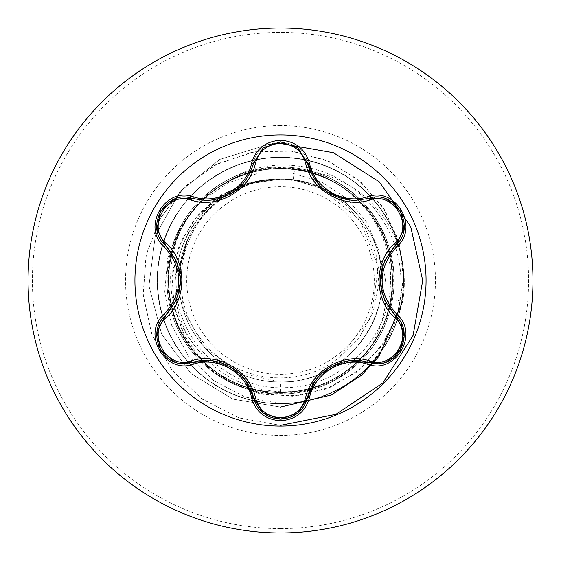 <?xml version="1.0" encoding="UTF-8"?>
<svg xmlns="http://www.w3.org/2000/svg" width="561" height="561" viewBox="0 0 561 561"><rect width="100%" height="100%" fill="white"/><g stroke="black" fill="none" stroke-linecap="round" stroke-linejoin="round"><path stroke-width="0.42" stroke-dasharray="2.81 2.1" d="M280.5 426.072A145.572 145.572 0 0 1 134.928 280.5A145.572 145.572 0 0 1 280.5 134.928A145.572 145.572 0 0 1 426.072 280.5A145.572 145.572 0 0 1 280.5 426.072M206.329 200.55C230.88 198.734 246.623 186.287 253.551 163.202C257.843 135.58 303.129 135.51 307.505 163.174C314.377 186.175 330.113 198.608 354.713 200.48M394.032 357.49L376.536 363.71L368.605 362.553M307.505 397.826C303.648 410.954 294.658 418.064 280.528 419.137M192.395 362.49L184.429 363.661C160.341 365.253 147.003 330.702 165.39 315.773M280.5 374.292A93.792 93.792 0 0 0 374.292 280.5A93.792 93.792 0 0 0 280.5 186.708A93.792 93.792 0 0 0 186.708 280.5A93.792 93.792 0 0 0 280.5 374.292M280.5 532.95A252.45 252.45 0 0 0 532.95 280.5A252.45 252.45 0 0 0 280.5 28.05A252.45 252.45 0 0 0 28.05 280.5A252.45 252.45 0 0 0 280.5 532.95A252.45 252.45 0 0 0 532.95 280.5A252.45 252.45 0 0 0 280.5 28.05M280.5 166.94A113.56 113.56 0 0 1 307.919 170.299A113.56 113.56 0 0 0 200.228 360.828A113.56 113.56 0 0 0 280.5 394.06A113.56 113.56 0 0 1 166.94 280.5A113.56 113.56 0 0 1 313.641 171.883L312.463 171.652C366.074 186.68 401.921 244.75 391.515 299.49C388.422 317.168 381.431 333.136 370.533 347.385C389.11 314.784 391.045 281.454 376.34 247.408A101.394 101.394 0 0 0 250.746 183.566C179.969 200.074 151.014 295.949 198.222 350.05C219.533 376.031 246.959 389.93 280.5 391.732C307.484 392.511 331.761 384.474 353.353 367.616A113.56 113.56 0 0 1 280.5 394.06A113.56 113.56 0 0 0 310.03 170.846A113.56 113.56 0 0 1 280.5 394.06M397.342 243.348A112.691 112.691 0 0 0 313.641 171.883C367.104 187.03 402.826 245.003 392.434 299.644C387.42 327.035 374.39 349.692 353.353 367.616M293.207 179.906L280.5 179.106C226.42 177.69 177.725 226.244 179.106 280.472C177.816 334.672 226.048 383.177 280.5 381.894L280.5 392.384C217.871 394.313 162.718 335.422 168.454 273.151C170.677 210.459 232.78 159.268 294.623 168.7L293.207 179.906L320.261 187.83L359.811 219.87L378.395 267.127L371.017 317.456L339.384 357.238L359.629 337.126L373.233 311.846L378.927 283.529L376.115 254.61L364.945 227.605L346.284 204.891L321.684 188.489L293.207 179.906A101.394 101.394 0 0 0 280.5 179.106C226.321 177.711 177.711 226.321 179.106 280.5C177.711 334.679 226.321 383.289 280.5 381.894C334.419 383.282 383.149 335.043 381.894 280.675C383.359 226.314 334.679 177.732 280.5 179.106A101.394 101.394 0 0 0 279.883 179.106C225.704 178.082 177.613 226.77 179.106 280.773C177.83 334.763 226.399 383.296 280.5 381.894C347.525 384.502 400.687 309.917 376.34 247.408M381.894 280.5C383.261 226.202 334.629 177.753 280.5 179.106C226.321 177.711 177.711 226.321 179.106 280.5C177.711 334.679 226.321 383.289 280.5 381.894C334.679 383.289 383.289 334.679 381.894 280.5C383.289 226.321 334.679 177.711 280.5 179.106C226.356 177.753 177.76 226.209 179.106 280.479C177.718 334.77 226.385 383.268 280.5 381.894C334.679 383.17 383.177 334.945 381.894 280.5L378.829 250.676L367.062 222.661L347.406 198.973L321.383 181.806L291.103 172.837L259.133 173.061L228.222 182.697L201.119 201.119L180.298 226.946L167.739 258.067L164.731 291.902L171.771 325.534L188.475 356.025L213.608 380.61L245.157 397.02L280.5 403.618C337.813 404.691 391.501 360.414 401.367 303.95C413.338 247.892 380.092 186.75 326.544 166.308C273.789 143.889 207.437 164.871 177.171 213.552C145.11 261.068 153.076 330.205 195.102 369.187C235.641 409.712 305.03 415.063 351.298 381.228C387.974 353.661 405.294 316.958 403.261 271.124C399.965 213.902 351.733 163.735 294.679 158.195C237.871 150.53 179.436 188.335 163.139 243.285C144.794 297.596 170.775 362.161 221.616 388.626C271.433 416.977 339.763 403.773 375.435 358.9C412.756 315.394 412.805 245.795 375.547 202.24C339.945 157.311 271.629 144.009 221.77 172.29C170.888 198.685 144.822 263.207 163.083 317.54C179.303 372.518 237.682 410.407 294.504 402.819C351.565 397.37 399.874 347.273 403.247 290.051C408.766 232.997 368.787 176.028 313.255 161.813C258.298 145.537 194.758 173.931 170.228 225.739C143.777 276.594 159.555 344.377 205.74 378.324C250.62 413.976 320.17 411.402 362.294 372.525C405.841 335.254 416.557 266.489 386.417 217.731C358.121 167.879 292.66 144.261 239.056 164.562C196.371 181.385 169.906 212.156 159.668 256.875C147.62 312.919 180.768 374.11 234.295 394.621C287.015 417.125 353.402 396.234 383.731 347.596C415.862 300.128 408.001 230.978 366.031 191.939C325.548 151.351 256.167 145.902 209.849 179.667C162.297 211.679 143.735 278.754 168.055 330.653C190.424 383.429 252.738 414.432 308.319 400.435C365.008 389.061 405.771 331.909 400.792 276.131C398.184 220.052 351.971 171.827 298.417 166.098C244.968 158.349 191.049 193.215 175.909 242.682C164.317 283.06 171.75 318.844 198.222 350.05M180.088 266.517L183.3 309.349L203.987 347.028L238.481 372.777L280.5 381.894C334.938 383.191 383.184 334.658 381.894 280.5C383.331 226.356 334.587 177.655 280.5 179.106C226.321 177.711 177.711 226.321 179.106 280.5C177.711 334.679 226.321 383.289 280.5 381.894C334.679 383.289 383.289 334.679 381.894 280.5C383.289 226.321 334.679 177.711 280.5 179.106C226.371 177.648 177.62 226.441 179.106 280.549C177.781 334.707 226.258 383.254 280.5 381.894C334.608 383.31 383.317 334.714 381.894 280.458C383.226 226.223 334.672 177.753 280.5 179.106C226.321 177.711 177.711 226.321 179.106 280.5C177.711 334.679 226.321 383.289 280.5 381.894C334.679 383.289 383.289 334.679 381.894 280.5C383.289 226.321 334.679 177.711 280.5 179.106L251.174 183.44L224.386 196.062L202.402 215.852L187.044 241.174M280.5 381.894C334.77 383.282 383.289 334.594 381.894 280.5C383.282 226.399 334.77 177.725 280.5 179.106C226.321 177.711 177.711 226.321 179.106 280.5C177.711 334.679 226.321 383.289 280.5 381.894C334.679 383.289 383.289 334.679 381.894 280.5C383.289 226.321 334.679 177.711 280.5 179.106C226.378 177.739 177.725 226.216 179.106 280.521C177.753 334.798 226.356 383.247 280.5 381.894C334.672 383.247 383.226 334.777 381.894 280.549C383.324 226.3 334.601 177.683 280.5 179.106C226.321 177.711 177.711 226.321 179.106 280.5C177.711 334.679 226.321 383.289 280.5 381.894C334.679 383.289 383.289 334.679 381.894 280.5C383.289 226.321 334.679 177.711 280.5 179.106C226.293 177.69 177.655 226.441 179.106 280.528C177.774 334.651 226.209 383.261 280.5 381.894C334.601 383.345 383.366 334.615 381.894 280.444C383.212 226.258 334.707 177.753 280.5 179.106C226.321 177.711 177.711 226.321 179.106 280.5C177.711 334.679 226.321 383.289 280.5 381.894C334.679 383.289 383.289 334.679 381.894 280.5C383.289 226.321 334.679 177.711 280.5 179.106C226.293 177.753 177.788 226.258 179.106 280.444C177.641 334.622 226.392 383.345 280.5 381.894C334.791 383.261 383.226 334.651 381.894 280.528C383.345 226.441 334.7 177.683 280.5 179.106C226.321 177.711 177.711 226.321 179.106 280.5C177.711 334.679 226.321 383.289 280.5 381.894C334.679 383.289 383.289 334.679 381.894 280.5C383.289 226.321 334.679 177.711 280.5 179.106L250.746 183.566M294.623 168.7C349.51 175.284 393.661 227.542 390.477 282.702C389.741 337.939 341.256 386.985 285.893 387.609C230.627 390.905 178.693 344.258 176.42 288.887C171.484 233.734 217.878 180.698 273.466 179.225C258.502 180.523 244.484 184.92 231.413 192.416C182.676 218.573 165.467 287.618 197.023 333.353C225.88 380.667 296.636 392.91 339.384 357.238M273.466 179.225L272.295 179.064L242.948 184.471L216.062 198.285L194.022 219.54L178.861 246.588L172.052 277.239L174.401 308.943L185.936 338.991L205.887 364.741L232.731 383.878L264.322 394.586L298.052 395.743L331.067 387.027L360.492 368.963L383.724 342.89L398.619 310.864L403.71 275.521L398.331 239.828L382.728 206.841L358.016 179.464L326.123 160.166L289.651 150.783L251.623 152.326L215.291 164.892L183.798 187.626L159.955 218.783L145.972 255.851L143.23 295.773L152.199 335.169L172.332 370.653L202.121 399.095L239.189 417.931L280.5 425.35L238.888 417.826L201.602 398.724L171.75 369.902L151.751 333.998L143.118 294.223L146.372 254.056L161.007 216.932L185.537 185.964L217.682 163.679L254.526 151.814L292.835 151.161L329.3 161.554L360.842 181.869L384.867 210.165L399.481 243.86L403.64 279.946L397.209 315.296L380.968 346.901L356.53 372.139L326.158 388.997L292.59 396.227L258.761 393.429L227.577 381.066L201.637 360.435L183.033 333.479L173.188 302.66L172.725 270.711L181.455 240.381L198.405 214.232L221.911 194.394L249.806 182.395L279.883 179.106M272.295 179.064L279.588 179.071M370.533 347.385C339.952 391.767 276.587 406.003 229.877 381.284C182.108 358.325 156.505 299.076 172.592 248.565C186.729 197.486 240.627 161.849 293.179 168.931C345.941 173.973 390.379 220.971 392.342 273.978C396.403 326.825 357.525 378.64 305.563 389.537C254.042 402.461 196.42 372.693 177.108 323.248C155.86 274.581 175.663 212.85 221.223 185.614C265.697 156.61 329.84 165.902 364.257 206.322C400.224 245.374 401.69 310.17 367.525 350.814C334.966 392.756 271.3 404.93 225.557 377.967C178.812 352.792 156.253 292.015 175.291 242.436C192.374 192.171 248.593 159.857 300.64 170.446C353.044 178.973 394.229 229.091 392.37 282.183C392.595 335.296 349.973 384.166 297.302 391.115C244.947 400.126 189.723 366.109 174.176 315.338C156.659 265.199 181.07 205.123 228.565 181.399C275.121 155.839 338.388 169.976 369.643 212.885C402.546 254.561 399.088 319.286 361.936 357.224C326.285 396.564 261.882 403.878 218.32 373.514C173.615 344.868 155.734 282.548 178.489 234.554C199.337 185.726 257.864 157.774 308.964 172.297C360.59 184.807 397.784 237.913 391.915 290.71C388.121 343.697 341.852 389.152 288.845 392.069C235.971 397.076 183.503 358.984 171.848 307.197C158.174 255.886 187.037 197.851 236.181 177.767C284.511 155.797 346.53 174.639 374.475 219.779C404.144 263.803 395.842 328.08 355.947 363.114C317.456 399.663 252.688 402.132 211.525 368.598C169.106 336.691 155.93 273.221 182.199 227.072C206.623 179.948 267.064 156.428 316.93 174.716C367.469 190.992 400.659 246.784 390.849 298.964C383.051 351.558 333.725 393.331 280.5 392.384M280.5 143.497L276.117 143.672L280.5 143.497M269.336 144.226L219.849 159.373L179.976 191.603L155.257 235.971L148.953 285.879L161.624 334.061L191.091 373.64L232.787 399.102L280.5 407.076L232.787 399.102L191.091 373.64L161.624 334.061L148.953 285.879L155.257 235.971L179.976 191.603L219.849 159.373L269.336 144.226M320.261 187.83A100.84 100.84 0 0 0 231.413 192.416M398.065 245.353A112.691 112.691 0 0 1 402.714 301.404L391.515 299.49M312.463 171.652A112.691 112.691 0 0 1 402.714 301.404L392.434 299.644M231.181 367.294L245.43 380.239L230.227 366.74L210.775 360.653M263.088 412.966L253.551 397.798M349.468 360.807L330.092 367.238L315.058 381.08M384.418 260.984L380.323 280.921L384.776 300.808M368.605 198.447C394.685 188.384 417.349 227.598 395.561 245.192M165.39 245.227C143.63 227.668 166.259 188.44 192.395 198.51M176.47 300.072L180.593 280.079L176.112 260.136M280.5 528.602A248.102 248.102 0 0 0 528.602 280.5A248.102 248.102 0 0 0 280.5 32.398A248.102 248.102 0 0 0 32.398 280.5A248.102 248.102 0 0 0 280.5 528.602M280.5 125.552A154.948 154.948 0 0 0 125.552 280.5A154.948 154.948 0 0 0 280.5 435.448A154.948 154.948 0 0 0 435.448 280.5A154.948 154.948 0 0 0 280.5 125.552M211.82 360.758L230.599 366.957M331.137 366.635L349.356 360.821M315.724 380.162L330.464 367.013M380.323 279.813L384.411 261.005M384.348 299.847L380.323 280.486M327.238 191.946L318.943 184.73M230.55 194.078L211.658 200.256M245.402 180.803L233.565 192.185M180.586 281.285L176.512 299.974M176.575 261.174L180.593 280.514"/><path stroke-width="0.84" d="M280.5 426.072A145.572 145.572 0 0 1 134.928 280.5A145.572 145.572 0 0 1 280.5 134.928A145.572 145.572 0 0 1 426.072 280.5A145.572 145.572 0 0 1 280.5 426.072M367.574 364.243C343.549 355.969 314.321 372.862 309.483 397.784C305.268 412.012 295.605 419.67 280.5 420.75C265.402 419.635 255.76 411.97 251.566 397.749C246.742 372.77 217.444 355.87 193.426 364.18C165.151 374.937 141.021 333.115 164.436 314.041C183.608 291.664 183.608 269.308 164.436 246.959C141.007 227.829 165.207 186.049 193.426 196.82C217.472 205.13 246.756 188.208 251.566 163.251C255.76 149.03 265.409 141.358 280.5 140.25C295.612 141.337 305.275 148.995 309.483 163.216C314.335 188.166 343.577 205.031 367.574 196.757C395.863 186.035 419.944 227.878 396.508 246.931C377.294 269.322 377.294 291.699 396.508 314.069C419.958 333.178 395.807 374.979 367.574 364.243A2.174 0.505 -73.4 0 1 368.605 362.553L349.468 360.807M191.217 200.095A2.174 0.68 106.7 0 1 192.395 198.51L206.329 200.55L192.395 198.51C166.196 188.545 143.665 227.45 165.39 245.227A2.174 0.68 133.4 0 1 166.175 243.418C187.079 261.566 187.009 299.532 166.175 317.582C146.112 333.844 167.171 370.197 191.217 360.905C217.416 351.838 250.318 370.912 255.507 398.022C259.07 410.126 267.401 416.69 280.5 417.714C293.613 416.718 301.965 410.161 305.549 398.051C310.815 370.87 343.732 351.943 369.776 360.968C393.892 370.211 414.845 333.795 394.776 317.617C373.822 299.462 373.892 261.433 394.776 243.383C414.86 227.142 393.836 190.768 369.776 200.032C343.605 209.057 310.759 190.018 305.549 162.949C301.965 150.839 293.613 144.289 280.5 143.286C267.401 144.31 259.07 150.874 255.507 162.978C250.262 190.193 217.289 209.155 191.217 200.095C167.115 190.824 146.126 227.212 166.175 243.418M369.776 200.032A2.174 0.68 73.4 0 0 368.605 198.447L354.713 200.48C330.303 198.804 314.567 186.371 307.505 163.174L297.856 147.936L280.535 141.863L263.2 147.943L253.551 163.202C246.538 186.399 230.802 198.846 206.329 200.55M176.112 260.136L165.39 245.227C185.446 268.726 185.446 292.246 165.39 315.773C147.003 330.878 160.306 365.155 184.429 363.661L192.395 362.49C217.675 353.879 248.348 371.571 253.551 397.798C257.464 410.996 266.454 418.113 280.528 419.137C294.588 418.113 303.578 411.01 307.505 397.826C312.715 371.67 343.311 353.984 368.605 362.553L376.536 363.71C400.652 365.218 413.983 330.92 395.561 315.808C375.456 292.281 375.456 268.74 395.561 245.192L384.418 260.984M400.996 322.926L403.738 341.305L394.032 357.49M280.5 28.05A252.45 252.45 0 0 1 532.95 280.5A252.45 252.45 0 0 1 280.5 532.95A252.45 252.45 0 0 1 28.05 280.5A252.45 252.45 0 0 1 280.5 28.05A252.45 252.45 0 0 0 28.05 280.5A252.45 252.45 0 0 0 280.5 532.95M187.044 241.174L180.088 266.517M280.5 425.343L335.927 414.32L382.911 382.911L413.099 335.422L422.721 280.5L410.687 226.574L379.222 181.778L333.43 152.718L280.5 143.497L333.43 152.718L379.222 181.778L410.687 226.574L422.721 280.5L413.099 335.422L382.911 382.911L335.927 414.32L280.5 425.343M276.117 143.672L269.336 144.226L276.117 143.672M280.5 407.076L331.362 394.993L361.543 375.197L378.857 356.523L402.714 301.404L378.857 356.523L361.543 375.197L331.362 394.993L280.5 407.076M310.03 170.846A113.56 113.56 0 0 0 307.919 170.299A113.56 113.56 0 0 1 310.03 170.846M397.342 243.348A112.691 112.691 0 0 1 398.065 245.353M164.436 314.041A2.174 0.505 46.6 0 1 165.39 315.773A2.174 0.68 -133.4 0 0 166.175 317.582M210.775 360.653L192.395 362.49A2.174 0.68 73.3 0 1 191.217 360.905M251.566 397.749A2.174 0.505 -13.3 0 1 253.551 397.798L245.445 380.26M262.927 412.833L253.551 397.798A2.174 0.68 166.7 0 0 255.507 398.022M280.528 419.137L263.088 412.966M315.058 381.08L307.505 397.826A2.174 0.68 13.4 0 1 305.549 398.051M386.319 361.929L368.605 362.553A2.174 0.68 106.6 0 0 369.776 360.968M394.776 317.617A2.174 0.68 133.3 0 0 395.561 315.808A2.174 0.505 -46.7 0 1 396.508 314.069M394.776 243.383A2.174 0.68 -133.3 0 1 395.561 245.192C417.286 227.486 394.86 188.524 368.605 198.447A2.174 0.505 -106.6 0 1 367.574 196.757M384.776 300.808L395.561 315.808L403.906 331.551M305.549 162.949A2.174 0.68 166.6 0 1 307.505 163.167A2.174 0.505 -13.4 0 0 309.483 163.216M354.713 200.48L368.605 198.447L386.41 199.106M255.507 162.978A2.174 0.68 13.3 0 0 253.551 163.195M157.073 331.425L165.39 315.773L176.47 300.072M193.426 364.18A2.174 0.505 -106.7 0 0 192.395 362.49L174.59 361.852M309.483 397.784A2.174 0.505 -166.6 0 0 307.505 397.826L298.038 412.917M403.892 229.554L395.561 245.192A2.174 0.505 46.7 0 0 396.508 246.931M263.004 148.104L253.551 163.202A2.174 0.505 -166.7 0 1 251.566 163.251M174.681 199.113L192.395 198.51A2.174 0.505 -73.3 0 0 193.426 196.82M164.436 246.959A2.174 0.505 -46.6 0 0 165.39 245.227L157.059 229.477M230.599 366.957L231.181 367.294M330.464 367.013L331.137 366.635M380.323 280.486L380.323 279.813M349.307 200.179L327.238 191.946M318.943 184.73L307.505 163.174L308.073 165.327M233.565 192.185L230.55 194.078M180.593 280.514L180.586 281.285M174.331 361.754L160.418 349.791L157.017 331.775M297.821 413.092L280.5 419.137L263.2 413.057M403.955 331.817L400.547 349.847L386.648 361.803M386.669 199.204L400.568 211.181L403.948 229.204M263.221 147.929L280.535 141.863L297.835 147.922M298.115 148.146L307.505 163.174M253.551 163.202L253.025 165.215M157.017 229.204L160.432 211.181L174.352 199.239"/></g></svg>
